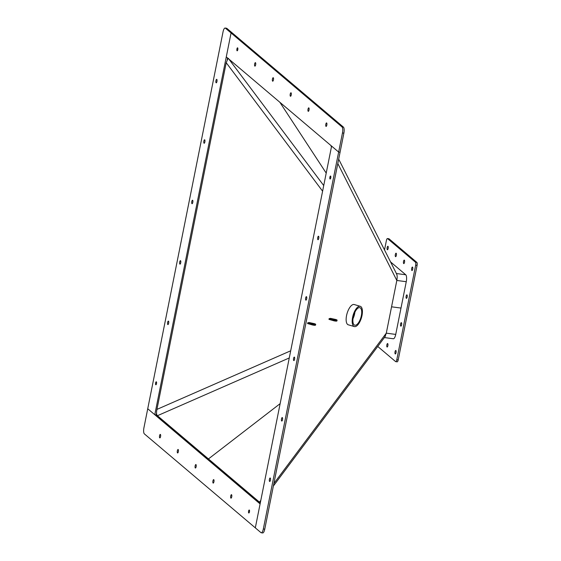 <?xml version="1.0" encoding="UTF-8"?>
<svg xmlns="http://www.w3.org/2000/svg" width="561" height="561" viewBox="0 0 561 561"><rect width="100%" height="100%" fill="white"/><g stroke="black" fill="none" stroke-linecap="round" stroke-linejoin="round"><path stroke-width="0.84" d="M396.178 253.242A1.76 0.561 97.6 0 1 396.368 255.185A1.76 0.561 97.6 0 1 395.61 256.679A1.76 0.561 97.6 0 1 395.505 256.629A1.76 0.561 97.6 0 1 395.309 254.687A1.76 0.561 97.6 0 1 396.073 253.193A1.76 0.561 97.6 0 1 396.178 253.242M407.153 297.028A1.76 0.561 97.6 0 1 406.423 298.347A1.76 0.561 97.6 0 1 406.157 296.18A1.76 0.561 97.6 0 1 406.886 294.862A1.76 0.561 97.6 0 1 407.153 297.028M387.02 346.971A1.76 0.561 97.6 0 1 386.831 345.029A1.76 0.561 97.6 0 1 387.588 343.535A1.76 0.561 97.6 0 1 387.693 343.584A1.76 0.561 97.6 0 1 387.889 345.527A1.76 0.561 97.6 0 1 387.125 347.021A1.76 0.561 97.6 0 1 387.02 346.971M404.362 260.178A1.76 0.561 97.6 0 1 404.551 262.12A1.76 0.561 97.6 0 1 403.794 263.614A1.76 0.561 97.6 0 1 403.689 263.558A1.76 0.561 97.6 0 1 403.492 261.622A1.76 0.561 97.6 0 1 404.257 260.129A1.76 0.561 97.6 0 1 404.362 260.178M401.599 324.833A1.76 0.561 97.6 0 1 400.863 326.151A1.76 0.561 97.6 0 1 400.596 323.985A1.76 0.561 97.6 0 1 401.325 322.666A1.76 0.561 97.6 0 1 401.599 324.833M412.707 269.224A1.76 0.561 97.6 0 1 411.977 270.542A1.76 0.561 97.6 0 1 411.711 268.375A1.76 0.561 97.6 0 1 412.44 267.057A1.76 0.561 97.6 0 1 412.707 269.224M395.203 353.907A1.76 0.561 97.6 0 1 395.014 351.964A1.76 0.561 97.6 0 1 395.771 350.471A1.76 0.561 97.6 0 1 395.877 350.52A1.76 0.561 97.6 0 1 396.073 352.462A1.76 0.561 97.6 0 1 395.309 353.956A1.76 0.561 97.6 0 1 395.203 353.907M387.16 247.583A1.76 0.561 97.6 0 1 387.889 246.265A1.76 0.561 97.6 0 1 388.156 248.425A1.76 0.561 97.6 0 1 387.427 249.75A1.76 0.561 97.6 0 1 387.16 247.583M389.032 238.825L387.616 238.642A2.51 0.799 -82.4 0 0 387.462 238.565L388.878 238.755A2.51 0.799 97.6 0 1 389.032 238.825L416.858 262.394A2.51 0.799 97.6 0 1 417.082 265.416L398.198 359.952A2.51 0.799 97.6 0 1 397.153 361.838L395.736 361.649A2.51 0.799 -82.4 0 0 396.781 359.762L398.198 359.952M395.736 361.649A2.51 0.799 -82.4 0 1 395.582 361.579L377.728 346.453M417.082 265.416L415.666 265.227L396.781 359.762M387.616 238.642L415.442 262.211L416.858 262.394M384.516 249.961L386.417 240.452A2.51 0.799 -82.4 0 1 387.462 238.565M415.666 265.227A2.51 0.799 -82.4 0 0 415.442 262.211M215.957 80.658A1.76 0.561 97.6 0 1 216.686 79.332A1.76 0.561 97.6 0 1 216.953 81.499A1.76 0.561 97.6 0 1 216.223 82.818A1.76 0.561 97.6 0 1 215.957 80.658M203.874 141.099A1.76 0.561 97.6 0 1 204.604 139.78A1.76 0.561 97.6 0 1 204.87 141.94A1.76 0.561 97.6 0 1 204.141 143.265A1.76 0.561 97.6 0 1 203.874 141.099M191.799 201.539A1.76 0.561 97.6 0 1 192.528 200.221A1.76 0.561 97.6 0 1 192.795 202.388A1.76 0.561 97.6 0 1 192.065 203.706A1.76 0.561 97.6 0 1 191.799 201.539M179.723 261.987A1.76 0.561 97.6 0 1 180.453 260.662A1.76 0.561 97.6 0 1 180.719 262.829A1.76 0.561 97.6 0 1 179.99 264.147A1.76 0.561 97.6 0 1 179.723 261.987M167.641 322.428A1.76 0.561 97.6 0 1 168.37 321.109A1.76 0.561 97.6 0 1 168.637 323.269A1.76 0.561 97.6 0 1 167.907 324.595A1.76 0.561 97.6 0 1 167.641 322.428M155.635 382.932A1.508 0.484 97.6 0 1 156.26 381.796A1.508 0.484 97.6 0 1 156.491 383.654A1.508 0.484 97.6 0 1 155.867 384.783A1.508 0.484 97.6 0 1 155.635 382.932M225.136 28.05L226.546 28.239A5.021 1.599 97.6 0 1 226.854 28.38L232.478 33.141L231.062 32.959L154.78 414.712L147.732 408.745L223.047 31.823A5.021 1.599 97.6 0 1 225.136 28.05A5.021 1.599 97.6 0 1 225.438 28.19L342.007 126.926A5.021 1.599 97.6 0 1 342.462 132.971L338.648 152.066L226.279 56.892L231.062 32.959L232.478 33.141L343.423 127.116A5.021 1.599 97.6 0 1 343.879 133.153L340.064 152.255L338.648 152.066L263.333 528.988A5.021 1.599 97.6 0 1 261.251 532.761A5.021 1.599 97.6 0 1 260.942 532.62L255.318 527.859L331.607 146.098L338.648 152.066L340.064 152.255L264.75 529.177A5.021 1.599 97.6 0 1 262.667 532.95L261.251 532.761M227.521 57.944L227.205 59.536M156.54 413.162L156.196 414.902L154.78 414.712M326.656 122.971A1.76 0.561 97.6 0 1 326.846 124.914A1.76 0.561 97.6 0 1 326.088 126.407A1.76 0.561 97.6 0 1 325.983 126.351A1.76 0.561 97.6 0 1 325.787 124.416A1.76 0.561 97.6 0 1 326.551 122.922A1.76 0.561 97.6 0 1 326.656 122.971M308.866 107.901A1.76 0.561 97.6 0 1 309.055 109.844A1.76 0.561 97.6 0 1 308.298 111.337A1.76 0.561 97.6 0 1 308.185 111.288A1.76 0.561 97.6 0 1 307.996 109.346A1.76 0.561 97.6 0 1 308.76 107.852A1.76 0.561 97.6 0 1 308.866 107.901M291.075 92.831A1.76 0.561 97.6 0 1 291.264 94.774A1.76 0.561 97.6 0 1 290.507 96.268A1.76 0.561 97.6 0 1 290.395 96.219A1.76 0.561 97.6 0 1 290.205 94.276A1.76 0.561 97.6 0 1 290.97 92.782A1.76 0.561 97.6 0 1 291.075 92.831M273.284 77.762A1.76 0.561 97.6 0 1 273.473 79.704A1.76 0.561 97.6 0 1 272.709 81.198A1.76 0.561 97.6 0 1 272.604 81.149A1.76 0.561 97.6 0 1 272.415 79.206A1.76 0.561 97.6 0 1 273.172 77.713A1.76 0.561 97.6 0 1 273.284 77.762M255.493 62.692A1.76 0.561 97.6 0 1 255.683 64.634A1.76 0.561 97.6 0 1 254.918 66.128A1.76 0.561 97.6 0 1 254.813 66.079A1.76 0.561 97.6 0 1 254.624 64.136A1.76 0.561 97.6 0 1 255.381 62.643A1.76 0.561 97.6 0 1 255.493 62.692M237.654 47.867A1.508 0.484 97.6 0 1 237.815 49.529A1.508 0.484 97.6 0 1 237.163 50.813A1.508 0.484 97.6 0 1 237.072 50.763A1.508 0.484 97.6 0 1 236.903 49.102A1.508 0.484 97.6 0 1 237.555 47.825A1.508 0.484 97.6 0 1 237.654 47.867M270.43 480.153A1.76 0.561 97.6 0 1 269.701 481.478A1.76 0.561 97.6 0 1 269.434 479.311A1.76 0.561 97.6 0 1 270.164 477.993A1.76 0.561 97.6 0 1 270.43 480.153M282.506 419.712A1.76 0.561 97.6 0 1 281.776 421.038A1.76 0.561 97.6 0 1 281.51 418.871A1.76 0.561 97.6 0 1 282.239 417.552A1.76 0.561 97.6 0 1 282.506 419.712M294.581 359.271A1.76 0.561 97.6 0 1 293.852 360.59A1.76 0.561 97.6 0 1 293.585 358.43A1.76 0.561 97.6 0 1 294.315 357.105A1.76 0.561 97.6 0 1 294.581 359.271M306.664 298.831A1.76 0.561 97.6 0 1 305.934 300.149A1.76 0.561 97.6 0 1 305.668 297.982A1.76 0.561 97.6 0 1 306.397 296.664A1.76 0.561 97.6 0 1 306.664 298.831M318.739 238.383A1.76 0.561 97.6 0 1 318.01 239.708A1.76 0.561 97.6 0 1 317.743 237.541A1.76 0.561 97.6 0 1 318.473 236.223A1.76 0.561 97.6 0 1 318.739 238.383M330.745 177.879A1.508 0.484 97.6 0 1 330.12 179.015A1.508 0.484 97.6 0 1 329.889 177.157A1.508 0.484 97.6 0 1 330.513 176.028A1.508 0.484 97.6 0 1 330.745 177.879M159.724 437.839A1.76 0.561 97.6 0 1 159.534 435.904A1.76 0.561 97.6 0 1 160.292 434.41A1.76 0.561 97.6 0 1 160.404 434.459A1.76 0.561 97.6 0 1 160.593 436.402A1.76 0.561 97.6 0 1 159.829 437.896A1.76 0.561 97.6 0 1 159.724 437.839M177.514 452.909A1.76 0.561 97.6 0 1 177.325 450.967A1.76 0.561 97.6 0 1 178.089 449.473A1.76 0.561 97.6 0 1 178.195 449.529A1.76 0.561 97.6 0 1 178.384 451.472A1.76 0.561 97.6 0 1 177.627 452.958A1.76 0.561 97.6 0 1 177.514 452.909M195.305 467.979A1.76 0.561 97.6 0 1 195.116 466.037A1.76 0.561 97.6 0 1 195.88 464.543A1.76 0.561 97.6 0 1 195.985 464.599A1.76 0.561 97.6 0 1 196.175 466.535A1.76 0.561 97.6 0 1 195.417 468.028A1.76 0.561 97.6 0 1 195.305 467.979M213.103 483.049A1.76 0.561 97.6 0 1 212.907 481.107A1.76 0.561 97.6 0 1 213.671 479.613A1.76 0.561 97.6 0 1 213.776 479.662A1.76 0.561 97.6 0 1 213.965 481.604A1.76 0.561 97.6 0 1 213.208 483.098A1.76 0.561 97.6 0 1 213.103 483.049M230.894 498.119A1.76 0.561 97.6 0 1 230.697 496.176A1.76 0.561 97.6 0 1 231.462 494.683A1.76 0.561 97.6 0 1 231.567 494.732A1.76 0.561 97.6 0 1 231.756 496.674A1.76 0.561 97.6 0 1 230.999 498.168A1.76 0.561 97.6 0 1 230.894 498.119M248.733 512.943A1.508 0.484 97.6 0 1 248.565 511.281A1.508 0.484 97.6 0 1 249.217 510.005A1.508 0.484 97.6 0 1 249.308 510.047A1.508 0.484 97.6 0 1 249.477 511.709A1.508 0.484 97.6 0 1 248.825 512.992A1.508 0.484 97.6 0 1 248.733 512.943M156.196 414.902L260.276 503.056M260.101 503.918L255.318 527.859L144.373 433.884A5.021 1.599 97.6 0 1 143.918 427.847L147.732 408.745L260.101 503.918M353.479 323.985A9.116 3.759 -73.7 0 1 354.307 313.571A9.116 3.759 -73.7 0 1 359.86 307.687A9.116 3.759 -73.7 0 1 361.116 308.894A9.116 3.759 -73.7 0 1 360.288 319.307A9.116 3.759 -73.7 0 1 354.734 325.191A9.116 3.759 -73.7 0 1 353.479 323.985M352.876 325.177A10.561 4.355 106.3 0 0 354.328 326.572A10.561 4.355 106.3 0 0 360.758 319.763A10.561 4.355 106.3 0 0 361.719 307.701A10.561 4.355 106.3 0 0 360.267 306.306A10.561 4.355 106.3 0 0 353.837 313.115A10.561 4.355 106.3 0 0 352.876 325.177M354.903 312.204A9.116 3.759 -73.7 0 1 352.995 318.718M312.512 323.669L314.027 324.041L312.512 323.669M309.139 322.533L307.716 322.813L312.112 324.097A2.51 0.477 11.3 0 0 315.689 324.37A2.51 0.477 11.3 0 0 314.349 323.662L309.02 322.512M307.716 322.813L307.575 323.536L311.965 324.826A2.51 0.477 11.3 0 0 315.548 325.1L315.689 324.37M333.914 319.497L335.429 319.868L333.914 319.497M330.541 318.36L329.118 318.641L333.507 319.924A2.51 0.477 11.3 0 0 337.091 320.198A2.51 0.477 11.3 0 0 335.744 319.49L330.422 318.339M329.118 318.641L328.97 319.363L333.36 320.654A2.51 0.477 11.3 0 0 336.944 320.927L337.091 320.198M390.547 261.903L405.736 274.764A5.778 1.844 97.6 0 1 406.262 281.713L400.996 308.066L391.557 306.811L386.291 333.164L396.823 280.458L391.557 306.811L400.996 308.066L395.729 334.419A5.778 1.844 97.6 0 1 393.331 338.76L384.376 337.568M396.978 274.995A5.778 1.844 97.6 0 1 397.16 277.429M385.491 335.808A5.778 1.844 97.6 0 1 384.86 336.923M354.433 304.595A10.575 4.362 106.3 0 0 354.229 304.525A10.575 4.362 106.3 0 0 346.551 315.591A10.575 4.362 106.3 0 0 348.29 324.819A10.575 4.362 106.3 0 0 348.493 324.861M330.976 145.572L331.418 147.024M260.493 501.983L259.47 502.151L259.883 502.726L157.83 416.283M260.311 502.894L259.883 502.726M260.816 500.356L259.47 502.151L208.447 458.933L208.853 459.501L208.447 458.933L280.142 403.64L208.447 458.933L157.417 415.715C156.421 414.712 156.267 412.601 156.94 409.397L226.216 62.699L227.871 58.786L228.432 58.716M273.368 486.029L384.895 336.873L386.291 333.164L273.873 483.512M337.813 163.539L396.823 280.458C397.405 276.994 397.23 274.673 396.297 273.509M279.834 102.249L326.207 173.097L279.834 102.249M330.822 145.439L331.292 146.365M157.417 415.715L289.273 357.953M156.94 409.397L290.703 350.793M226.216 62.699L322.596 191.182M228.839 59.059L323.718 185.551M226.854 28.38L225.438 28.19M343.423 127.116L342.007 126.926M343.879 133.153L342.462 132.971M264.75 529.177L263.333 528.988M312.112 324.097L311.965 324.826M333.507 319.924L333.36 320.654M405.736 274.764L396.417 273.53M406.262 281.713L396.823 280.458M395.729 334.419L386.291 333.164M354.328 326.572L348.086 324.742M360.267 306.306L354.026 304.476M338.69 159.156L396.648 273.985M227.871 58.786L228.516 58.407"/></g></svg>
